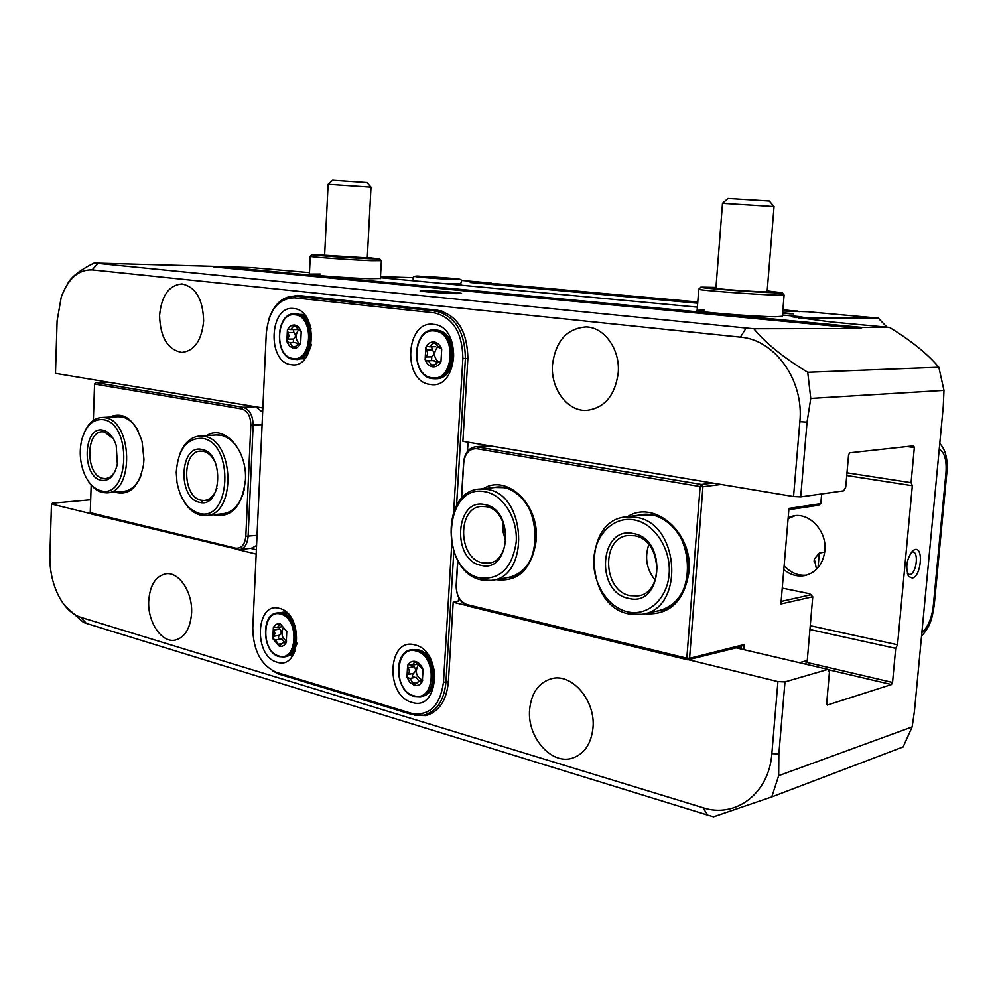 <?xml version="1.0" encoding="UTF-8"?>
<svg xmlns="http://www.w3.org/2000/svg" width="997" height="997" viewBox="0 0 997 997"><rect width="100%" height="100%" fill="white"/><g stroke="black" fill="none" stroke-linecap="round" stroke-linejoin="round"><path stroke-width="1.5" d="M439.64 292.856L436.075 292.482M430.093 292.146L446.631 293.193M426.055 291.772L455.554 293.617M461 283.784L445.833 283.784M413.655 280.805L413.693 280.805C411.761 276.73 414.316 275.272 421.37 276.443L458.682 279.048C461.947 279.272 462.409 281.004 460.091 284.245M704.306 310.042L697.127 310.341C691.245 311.538 754.854 316.759 775.99 316.772L782.358 316.236M320.336 274.038L309.406 274.088C304.945 274.823 348.751 278.163 370.236 278.711L380.405 278.45M293.168 654.817L288.42 655.59M291.186 653.745L294.19 652.935M305.693 316.223L302.103 315.775M298.95 314.391L304.284 314.479M304.932 358.696L299.611 358.845M302.427 357.412L306.291 356.938M456.165 293.629C444.188 293.43 417.93 291.361 420.26 290.812L425.744 290.675C438.044 290.9 464.241 292.993 461.337 293.517L456.165 293.629M915.009 549.484L912.928 550.531C906.56 558.769 905.164 567.443 908.753 576.54L912.33 578.048C921.029 576.715 923.833 547.054 915.009 549.484M907.42 573.811L909.9 574.596C916.355 573.686 919.109 551.864 912.754 551.889L911.345 552.164M287.535 613.28L284.444 613.554M288.831 614.651L287.934 615.598M306.415 317.258L305.07 318.155M593.003 727.723C595.67 700.766 572.266 673.237 552.026 678.546C538.866 682.235 531.401 692.603 529.619 709.64C527.002 736.683 550.917 764.799 571.879 758.293C584.167 754.28 591.209 744.086 593.003 727.723M191.586 613.217C192.845 592.554 179.136 571.68 166.05 573.774C155.744 575.992 149.961 585.065 148.703 600.979C147.494 621.617 161.302 642.729 174.737 640.199C184.657 637.831 190.277 628.833 191.586 613.217M618.227 372.903C620.333 349.486 604.257 326.966 585.912 326.929C566.807 328.512 555.678 341.086 552.5 364.678C550.456 388.431 567.181 411.387 586.373 410.415C604.406 408.222 615.024 395.709 618.227 372.903M203.637 321.022C202.989 299.274 195.748 286.912 181.915 283.933C168.917 285.204 161.464 295.735 159.57 315.501C160.255 337.422 167.683 349.735 181.84 352.427C194.403 350.956 201.668 340.476 203.637 321.022M795.245 515.623L788.091 518.714M783.816 569.536C790.048 574.733 796.852 576.789 804.243 575.693C816.057 572.889 822.936 564.576 824.88 550.743C827.036 531.775 810.511 513.131 794.273 515.723L788.203 517.331M67.223 284.544C70.662 277.328 79.635 270.15 94.167 263.021L746.13 328.013L740.435 337.148C774.831 339.628 804.168 380.293 799.868 421.719L807.047 422.117L800.703 496.892L843.686 490.823L845.73 487.134L848.572 454.894L849.743 452.812L913.688 445.833L914.336 447.591L911.071 482.66L847.001 472.815M911.071 482.66L912.33 485.689L897.537 644.772L895.692 648.374L892.539 682.447L891.48 684.528L827.286 705.078L826.675 703.471L829.429 672.227L827.971 669.386L735.674 647.738M90.677 499.771L52.33 503.236L51.47 504.033L49.887 555.204C49.576 569.698 52.367 583.033 58.262 595.209C64.244 606.936 71.709 614.289 80.632 617.28L702.947 807.707L707.696 815.097L86.378 623.412L83.474 622.44L65.191 606.076M256.179 554.07L238.532 549.758M91.188 513.742L51.47 504.033M466.185 605.403L453.186 602.225L458.421 601.017M827.971 669.386L784.988 681.886L777.934 681.599L688.341 659.702M800.703 496.892L793.55 496.531L462.882 441.347L467.867 358.596C467.369 331.116 457.224 314.99 437.434 310.192L297.505 295.374L286.226 297.53M740.435 337.148L92.148 269.9C78.427 269.477 68.108 278.587 61.216 297.243L57.103 320.822L55.483 373.364L262.859 407.972M746.13 328.013L753.869 328.761L859.676 328.536L862.417 327.465L889.561 327.427L830.763 321.906L791.979 316.784L799.507 316.61L804.591 317.607L878.257 318.118L807.695 311.737L782.782 310.977M697.676 303.225L470.223 282.5L491.247 283.086L461.536 280.406M862.417 327.465L219.477 266.498L94.167 263.021M219.477 266.498L251.157 267.557L309.382 272.617M799.868 421.719L793.55 496.531M799.507 316.61L782.458 315.027M697.377 307.138L380.443 277.714M777.934 681.599L771.852 753.657C769.198 793.425 735.437 818.674 702.947 807.707M414.727 715.235L425.731 715.609C438.942 711.833 446.482 700.679 448.363 682.122L453.186 602.225M272.343 670.607L277.378 673.399M807.047 422.117L810.773 398.426L943.972 390.388L943.249 406.689L914.461 710.986L912.155 726.9L778.682 775.678L778.869 753.906L771.852 753.657M784.988 681.886L778.869 753.906M753.869 328.761C765.696 343.192 783.642 357.711 807.72 372.292L938.838 367.257C927.659 353.972 911.233 340.7 889.561 327.427M807.72 372.292L810.773 398.426M943.972 390.388L938.838 367.257M778.682 775.678L771.765 796.915L903.145 746.915L912.155 726.9M771.765 796.915L713.553 816.805L707.696 815.097M895.692 648.374L809.925 629.506M426.018 714.637L429.271 714.537M282.662 612.258L285.965 611.859M413.257 277.665L380.505 276.68M782.645 312.697L793.699 313.843L782.595 313.382M491.957 283.734L491.247 283.086M784.141 565.673C790.571 572.789 798.086 575.93 806.71 575.119M878.257 318.118L887.018 327.178M824.731 552.051L819.31 553.086L814.312 559.005L816.531 569.312M897.537 644.772L810.262 625.705M912.33 485.689L846.752 475.532M299.025 295.536L296.196 296.109M305.668 355.057L306.976 355.892M293.841 650.63L294.962 651.191M461.287 284.195L460.552 284.058M788.976 313.27L793.649 313.856M789.798 313.831L782.645 312.771M790.87 313.843L791.979 313.806M782.595 313.32L790.87 313.768M497.777 283.896L697.775 302.004M782.894 309.706L799.32 311.637M449.136 293.38L451.504 293.479M179.497 454.806C183.996 443.017 190.888 436.748 200.148 435.976L203.899 436.275C234.669 439.789 236.426 515.586 205.843 515.549L200.621 515.15C193.754 513.393 187.984 508.433 183.311 500.282M206.803 515.449L222.717 513.779C233.31 512.308 240.526 504.133 244.34 489.24M241.523 455.654C236.526 444.001 229.634 437.197 220.835 435.24L216.112 435.004M202.266 438.344C234.607 442.556 231.055 522.814 199.151 513.343C187.673 509.679 180.283 499.273 176.968 482.149L176.257 472.341C178.089 449.311 186.763 437.982 202.266 438.344M216.935 488.243C214.218 495.746 210.006 499.821 204.31 500.469L201.244 500.232C182.177 497.204 181.691 450.719 200.771 451.13L203.276 451.329C207.812 452.326 211.613 455.604 214.667 461.15M199.612 502.338C177.404 498.625 179.56 443.977 201.805 449.448C224.512 452.551 222.057 508.806 199.612 502.338M206.628 435.577C224.175 423.974 247.518 450.195 245.424 480.292C241.984 506.962 231.267 518.465 213.271 514.776M221.496 513.904C231.84 513.281 239.23 506.015 243.667 492.119M109.396 417.107C123.753 411.163 134.645 419.301 142.073 441.521L143.954 459.318L143.493 464.876C139.007 487.022 129.436 496.107 114.792 492.132M122.344 491.471C130.046 491.322 136.128 486.374 140.552 476.641M115.577 470.21C112.997 475.432 109.595 478.211 105.37 478.56L102.903 478.348C85.68 475.669 85.244 431.19 102.492 431.813L104.498 431.988L113.322 438.73M101.283 480.33C81.38 477.065 83.075 425.221 103.015 430.193C108.91 431.664 113.309 436.761 116.213 445.485L117.347 463.954C114.618 475.806 109.271 481.264 101.283 480.33M103.376 419.675C132.314 423.339 129.51 499.347 100.934 490.761C93.556 488.742 87.811 482.56 83.723 472.242C79.922 461.599 79.249 450.843 81.717 439.951C85.867 425.457 93.082 418.703 103.376 419.675M84.907 431.227C89.132 422.466 94.815 417.88 101.981 417.469L104.984 417.718C132.825 420.834 134.296 493.403 106.617 492.854L102.417 492.493C97.133 491.185 92.509 487.508 88.534 481.476M107.389 492.78L123.478 491.371C131.168 490.611 137.063 485.14 141.163 474.971M137.985 430.567C133.561 422.765 128.202 418.217 121.908 416.908L118.107 416.696M137.137 428.997C131.367 419.949 124.637 415.861 116.973 416.746M256.379 549.746L250.434 548.3M255.793 406.788L262.672 412.26M256.565 545.533L251.543 548.163L239.579 549.671M108.237 382.163L95.837 382.524L243.081 407.312C249.549 409.368 252.902 415.325 253.138 425.158L248.116 536.398C247.393 544.237 244.415 548.686 239.193 549.721L91.412 514.003L90.241 512.67L235.628 548.138C241.448 548.699 244.851 544.748 245.835 536.286L250.833 425.034C250.621 416.185 247.605 410.826 241.785 408.957L94.565 384.044L93.344 420.435M91.176 485.041L90.241 512.67M240.389 452.925C233.697 439.939 225.197 433.994 214.891 435.078M94.565 384.044L95.837 382.524M201.17 500.32L202.715 502.613M481.539 579.942C441.808 572.951 440.562 489.826 480.355 489.004L487.172 489.39C526.678 494.163 530.13 577.948 491.023 580.416L481.539 579.942M492.717 580.129L507.398 577.674C546.381 575.169 542.991 492.306 503.622 487.633L495.098 487.433M480.168 577.948C438.58 570.384 443.715 482.236 485.514 491.833C503.198 494.936 517.879 518.59 516.222 542.019C512.246 567.866 500.232 579.843 480.168 577.948M486.087 506.688C510.614 509.916 512.483 561.785 488.169 563.118L482.598 562.831C457.984 558.756 456.975 507.137 481.551 506.439L486.087 506.688M484.716 504.594C514.988 508.956 510.788 573.686 480.953 565.324C451.454 560.152 455.18 497.553 484.716 504.594M483.333 488.68C506.8 473.463 539.639 504.607 536.212 540.399C531.762 569.299 518.253 582.373 495.696 579.631M505.94 577.911C523.126 575.132 533.108 562.433 535.888 539.826C538.554 510.439 515.2 482.212 493.627 487.583M627.35 516.795C654.194 499.023 693.314 532.872 689.014 571.991C684.141 601.615 669.336 615.51 644.585 613.703M655.889 611.323C674.483 607.684 685.325 594.349 688.379 571.306C691.744 539.14 663.74 508.246 638.741 515.212M634.553 535.75C661.971 539.427 664.762 593.352 637.706 595.919L630.179 595.67C602.574 591.009 600.942 537.171 628.409 535.501L634.553 535.75M633.269 533.545C667.953 538.654 662.681 607.821 628.546 598.362C594.823 592.343 599.484 525.606 633.269 533.545M627.562 611.822C607.534 607.335 592.068 582.385 593.9 558.283C595.433 534.118 614.04 515.997 634.266 519.923C654.518 523.487 671.218 549.011 669.149 574.035C667.392 599.135 647.552 616.682 627.562 611.822M628.845 613.928C584.242 605.939 582.148 519.163 626.677 516.882L635.912 517.293C680.016 522.715 685.113 609.728 641.669 614.314L628.845 613.928M643.888 613.84L657.447 610.987C700.692 606.388 695.669 520.409 651.776 515.075L640.298 515M648.835 544.549C644.448 557.547 646.567 569.424 655.191 580.192M804.604 663.902L806.249 662.93L807.258 660.5L812.754 596.767L780.913 603.97L788.963 508.395L820.805 503.635L821.653 493.939M782.246 588.105L809.763 593.751L812.754 596.767M741.232 649.047L741.307 648.125L737.593 647.252M458.558 598.698L459.355 598.885M487.408 445.833L489.901 445.858M721.155 484.455L702.922 486.698L689.575 658.307L744.236 644.536L740.646 646.779L687.793 659.84L468.366 606.176C460.377 603.148 456.302 596.268 456.165 585.526L457.685 560.376M461.399 498.749L463.605 462.371C464.702 453.012 468.814 447.79 475.968 446.731L701.414 484.442L712.818 483.059M457.835 560.638L456.29 586.037C456.427 595.72 460.091 601.914 467.294 604.643L686.821 658.194L700.143 486.548L476.84 448.75C469.413 448.488 465.038 453.137 463.742 462.72L461.574 498.55M744.236 644.536L743.824 649.658M657.272 568.701L654.755 554.619M701.414 484.442L700.143 486.548L702.922 486.698L701.414 484.442M686.821 658.194L687.793 659.84L689.575 658.307L686.821 658.194M740.646 646.779L741.307 648.125M781.125 601.453L810.972 594.76M820.805 503.635L818.699 505.217L788.851 509.704M503.211 522.565L503.223 532.236L505.803 541.545M285.491 629.992L286.762 631.388L286.226 642.554L285.491 643.215L283.46 642.404L279.235 646.193L275.683 640.049L272.829 638.716L274.923 633.394L273.352 627.624L274.275 626.939L277.291 627.537L280.294 623.935L285.491 629.992M278.836 627.263L279.696 629.007L273.751 630.054M284.344 642.242L281.864 638.927L274.611 640.024M418.092 665.273C414.914 671.355 416.098 676.178 421.644 679.717L422.666 679.892M421.519 668.09L423.015 669.623L422.317 681.549L421.507 682.222L418.89 681.312L414.266 685.275L410.153 678.608L406.963 677.15L407.648 674.608C409.68 672.663 409.804 670.433 408.035 667.903L407.636 665.311L408.608 664.6L412.222 665.248L415.138 661.485L421.519 668.09M419.064 681.275L416.248 677.262L408.957 678.558M299.91 330.568L301.219 331.714L300.658 343.379L299.636 344.252L298.39 343.778L293.567 348.289L289.803 342.656L286.862 341.585L289.005 335.939L287.41 329.995L288.731 329.122L290.663 329.571L294.564 325.034L299.387 330.668L300.346 330.568M293.417 329.571L293.841 332.524L287.809 332.537M298.265 343.791L295.174 342.607M440.163 347.941L441.708 349.187L440.973 361.674L439.789 362.596L438.244 362.073L432.661 366.846L428.411 360.777L426.791 360.889L425.121 359.605L425.831 356.963C427.912 354.795 428.049 352.452 426.23 349.935L425.831 347.218L427.314 346.283L429.533 346.782L433.982 341.959L439.565 348.028L440.637 347.928M431.738 346.744L432.175 349.847L426.23 349.935M437.247 362.297L433.446 360.665M291.161 364.665C266.685 362.509 269.315 304.621 293.828 308.584C318.878 310.005 315.899 369.713 291.161 364.665M430.156 384.406C402.053 381.826 405.467 319.912 433.608 324.361C462.434 326.106 458.583 390.101 430.156 384.406M276.992 662.145C253.213 656.338 255.731 600.842 279.546 608.432C303.873 613.629 301.019 670.782 276.992 662.145M411.823 702.337C384.593 695.582 387.858 636.41 415.126 644.997C443.029 651.066 439.353 712.132 411.823 702.337M453.785 551.877L445.946 682.347C444.101 700.555 436.698 711.497 423.75 715.198L412.284 714.625L277.627 673.698L276.505 672.364L411.188 713.241C429.321 716.369 440.076 706.038 443.478 682.247L451.703 544.761M268.692 319.613C273.938 304.235 282.55 296.383 294.526 296.084L435.589 311.052C454.981 315.775 464.914 331.602 465.4 358.546L456.576 505.479M458.396 601.291L458.632 597.564M467.493 451.417L468.042 442.207M441.297 310.914L303.537 296.308L295.635 296.171L294.339 297.804C278.175 298.477 268.829 310.329 266.274 333.334L252.789 628.11C253.226 650.692 261.127 665.448 276.505 672.364M453.697 511.598L462.87 358.397C462.409 332.549 452.875 317.358 434.281 312.821L294.339 297.804M293.891 297.767L294.601 297.48M301.281 296.196L303.537 296.308M432.187 713.142L425.009 714.886M428.835 692.043C436.549 682.11 436.649 670.694 429.134 657.796M290.999 653.658L296.994 642.504M293.567 622.103L290.825 618.252M444.438 375.433C453.137 367.968 455.666 357.587 452.015 344.289M309.294 349.885L311.288 344.439M311.064 328.686L308.559 322.617M432.175 349.847C434.518 352.352 434.38 354.683 431.763 356.839L431.564 360.478M437.621 347.018C433.284 352.489 433.608 357.512 438.593 362.073M432.661 366.846C436.125 367.158 438.892 365.425 440.973 361.674L441.708 349.187C440.088 344.962 437.558 342.557 434.094 341.971C430.629 341.722 427.875 343.467 425.831 347.218L425.121 359.605C426.716 363.818 429.221 366.223 432.661 366.846M293.841 332.524C296.047 334.855 295.935 337.036 293.529 339.055L293.255 342.42M298.302 330.219C295.05 335.291 295.424 339.803 299.424 343.778M293.454 348.277C296.47 348.526 298.876 346.894 300.658 343.379L301.219 331.714C299.798 327.789 297.58 325.558 294.564 325.034C291.548 324.835 289.167 326.48 287.41 329.995L286.862 341.585L289.554 346.196L293.454 348.277M408.035 667.903L413.905 666.644C416.198 669.049 416.073 671.28 413.518 673.324C411.836 675.443 412.272 676.764 414.827 677.275M414.266 685.275C417.618 686.086 420.298 684.839 422.317 681.549L423.015 669.623C421.444 665.298 418.989 662.594 415.637 661.51C412.284 660.749 409.617 662.008 407.636 665.311L406.963 677.15L409.941 682.409L414.266 685.275M279.696 629.007C281.852 631.263 281.752 633.357 279.397 635.276C277.839 637.257 278.225 638.479 280.556 638.94M283.061 628.272C280.892 633.93 282.051 638.205 286.538 641.121M279.235 646.193C282.163 646.891 284.494 645.682 286.226 642.554L286.762 631.388L280.294 623.935C277.365 623.275 275.047 624.508 273.352 627.624L272.829 638.716L279.235 646.193M783.954 294.838L777.772 295.149C756.623 294.726 692.89 289.828 698.76 289.118L700.941 287.236M767.192 290.887L782.159 292.757L776.09 292.819C755.9 292.37 695.158 287.734 701.065 287.124L715.971 287.423M767.154 291.386L769.248 291.859L765.06 291.897C751.314 291.585 710.35 288.469 713.777 288.008L715.933 287.934M381.24 260.653L371.183 260.678C349.685 259.868 305.817 256.678 310.266 256.254M367.307 257.538L379.695 258.921L369.999 258.759C349.486 257.961 307.712 254.933 312.161 254.584L324.648 254.871M367.282 257.887L324.636 255.232M328.163 184.271L332.624 180.27L366.971 182.576M371.009 187.187L328.113 184.32L324.611 255.606M722.526 203.251L728.009 198.453L769.31 201.02M774.046 206.529L722.451 203.313M914.336 447.591L906.934 446.556M859.676 328.536L213.931 266.959M892.539 682.447L806.66 662.369M804.591 317.607L802.859 317.445M794.609 316.572L796.055 317.731M798.859 318.155L878.98 318.679M819.31 553.086L818.038 567.692M891.48 684.528L828.108 669.66M86.378 623.412L80.632 617.28M97.856 263.407L92.148 269.9M498.014 283.896L480.168 283.397M782.795 310.877L797.837 311.064M262.099 424.66L250.833 425.034M245.835 536.286L257.039 535.339M241.785 408.957L243.081 407.312L255.494 406.739M236.775 549.546L235.628 548.138M799.395 662.681L807.258 660.5M490.237 445.921L478.149 446.868L476.84 448.75M467.294 604.643L468.366 606.176M296.932 643.028L296.072 643.788M277.764 612.843L282.512 613.043C299.274 616.395 301.568 655.303 285.105 656.736L284.569 656.849M293.629 622.24C290.775 617.33 287.211 614.264 282.924 613.043L278.325 612.756L281.403 613.23C298.178 616.582 300.471 655.515 284.008 656.948L279.334 656.624M278.774 655.951C260.192 651.477 262.186 608.133 280.768 614.127C299.673 618.227 297.48 662.594 278.774 655.951M281.266 624.658L279.16 625.032M281.715 643.613L278.25 644.249M286.127 642.729L284.868 642.965M411.711 649.708L417.967 649.857C436.711 653.671 439.739 694.099 421.482 696.454L421.095 696.542M421.482 696.454C440.412 693.962 437.658 653.696 418.379 649.845L412.434 649.558L416.883 650.069C435.627 653.895 438.668 694.348 420.398 696.704L414.204 696.392M413.668 695.694C392.394 690.485 394.974 644.261 416.248 651.041C437.932 655.827 435.103 703.209 413.668 695.694M416.596 662.158L414.291 662.644M417.344 682.21L413.107 683.169M422.292 681.574L420.709 681.936M309.195 325.234L310.428 326.156M310.728 346.968L309.531 347.903M295.336 313.918L296.819 313.98C316.161 315.015 315.289 360.827 296.022 359.369L295.548 359.369M311.101 328.885C308.422 320.099 303.686 315.139 296.907 313.98L295.71 313.98C315.052 315.015 314.18 360.839 294.913 359.381L293.542 359.281M292.968 358.471C273.851 356.851 275.932 311.612 295.062 314.803C314.529 315.974 312.235 362.31 292.968 358.471M296.022 326.455L293.392 326.455M295.349 346.482L292.433 346.52M300.097 344.102L299.262 344.102M434.493 330.032L436.487 330.119C458.558 331.365 457.523 380.056 435.515 378.71L435.278 378.723M435.515 378.71C458.308 380.056 459.418 331.365 436.561 330.119L435.39 330.119C457.473 331.365 456.427 380.094 434.418 378.748L432.586 378.623M432.025 377.763C410.079 375.819 412.77 327.44 434.729 331.004C457.125 332.437 454.158 382.088 432.025 377.763M435.701 343.429L432.698 343.467M434.829 364.865L431.452 364.952M440.362 362.41L439.316 362.434M467.867 358.496L462.87 358.397M443.478 682.247L448.388 681.786M434.281 312.821L435.589 311.052L442.02 311.114M411.188 713.241L412.284 714.625M431.763 356.839L425.831 356.963M293.529 339.055L287.497 339.105M413.518 673.324L407.648 674.608M279.397 635.276L273.452 636.335M921.876 632.597C927.92 627.35 931.721 618.476 933.279 605.989L945.966 472.74C946.801 460.14 944.558 452.277 939.236 449.173M946.876 472.329L945.966 472.74M934.201 605.291L933.279 605.989M424.61 276.742C439.266 277.154 466.584 279.609 450.744 279.098C435.789 278.686 408.309 276.194 424.61 276.742M454.021 279.397C435.328 278.873 401.018 275.758 421.419 276.456C439.652 276.967 473.712 280.02 454.021 279.397M419.064 281.304L421.046 281.353M907.669 574.534L908.753 576.54M804.243 575.693L805.75 575.381M814.063 561.822L814.312 559.005M182.638 352.415L181.84 352.427M588.242 410.303L586.373 410.415M175.435 640.086L174.737 640.199M573.3 757.857L571.879 758.293M427.003 715.298L425.731 715.609M804.193 317.594L803.333 317.507M480.118 283.397L497.952 283.896M203.002 450.98L205.532 450.806M101.981 417.469L118.892 416.659M204.31 500.469L209.644 499.946M200.148 435.976L217.097 434.941M480.355 489.004L496.818 487.246M488.169 563.118L489.215 562.956M637.706 595.919L639.089 595.645M626.677 516.882L642.591 514.689M475.968 446.731L488.081 445.784M291.934 620.67L292.782 620.52M277.216 612.943C260.566 613.753 262.086 652.761 279.085 656.599M411.35 649.782C392.843 651.477 394.974 691.968 413.967 696.38M308.783 324.274L309.843 324.274M294.875 313.905C275.272 311.799 273.888 357.973 293.492 359.281L294.913 359.381M434.268 330.032C411.898 327.976 410.191 376.953 432.536 378.623L434.418 378.748M294.526 296.084L302.427 296.221M440.761 362.023L438.244 362.073M434.144 360.627L428.037 360.752M435.751 346.694L429.732 346.769M440.824 348.015L439.702 348.028M300.433 343.766L298.39 343.778M295.723 342.582L289.516 342.632M296.969 329.558L290.812 329.571M300.508 330.655L299.486 330.655M311.326 344.264C310.989 346.782 309.506 349.935 306.864 353.698C301.829 358.334 298.203 360.229 296.022 359.369M309.145 348.863L310.192 348.85M422.641 680.477L418.89 681.312M417.544 664.114L412.222 665.248M414.054 696.392L420.398 696.704M286.463 641.856L283.46 642.404M282.176 626.689L277.291 627.537M279.172 656.624L284.008 656.948M296.994 642.38C295.249 650.592 291.286 655.378 285.105 656.736M295.922 644.423L296.77 644.274M921.552 636.086C931.622 624.758 931.996 617.479 934.189 605.478L946.863 472.441C947.973 459.33 945.605 449.697 939.772 443.528M784.103 295.062L782.333 316.46M782.159 292.757L784.128 295.05M698.747 289.28L697.115 310.578M379.695 258.921L381.377 260.815L380.393 278.637M312.061 254.684L310.291 256.254M310.266 256.391L309.394 274.287M454.52 279.148L420.784 277.029M366.908 182.501L370.959 187.112M371.009 187.124L367.27 258.273M722.501 203.338L715.896 288.469M774.058 206.454L767.104 291.934M769.235 200.92L773.984 206.429"/></g></svg>
